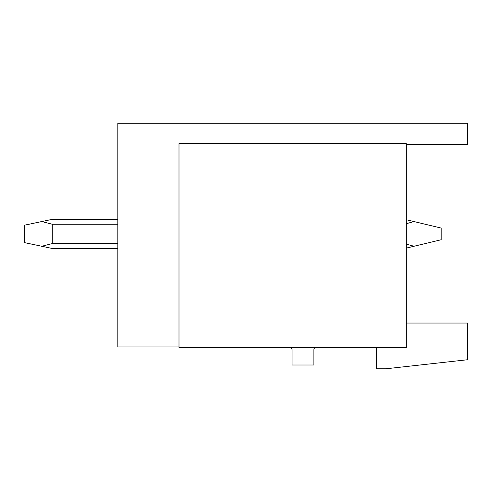 <?xml version="1.0" encoding="UTF-8"?>
<svg xmlns="http://www.w3.org/2000/svg" width="492" height="492" viewBox="0 0 492 492"><rect width="100%" height="100%" fill="white"/><g stroke="black" fill="none" stroke-linecap="round" stroke-linejoin="round"><path stroke-width="0.74" d="M406.226 144.476L467.4 144.476L467.4 123.209L117.822 123.209L117.822 346.94L178.996 346.94M406.226 323.053L467.4 323.053L467.4 359.757L385.833 368.791L376.509 368.791L376.509 347.524M406.226 143.602L178.996 143.602L178.996 347.524L406.226 347.524L406.226 143.602M290.864 347.524A2.915 2.915 0 0 1 292.027 349.855L292.027 365.002L313.878 365.002L313.878 349.855A2.915 2.915 0 0 1 315.04 347.524M117.822 219.346L52.275 219.346L117.822 219.346L52.275 219.346L117.822 219.346L52.275 219.346L24.6 225.17L24.6 242.648L52.275 248.478L117.822 248.478M406.226 223.743L413.963 221.554L441.183 228.085L441.183 239.739L406.226 248.128M41.795 221.554L24.6 225.17L41.795 221.554L24.6 225.17L41.795 221.554L52.275 224.247L52.275 243.571L41.795 246.271M413.963 221.554L406.226 219.696M52.275 224.247L117.822 224.247M406.226 244.081L413.963 246.271M52.275 243.571L117.822 243.571"/></g></svg>
